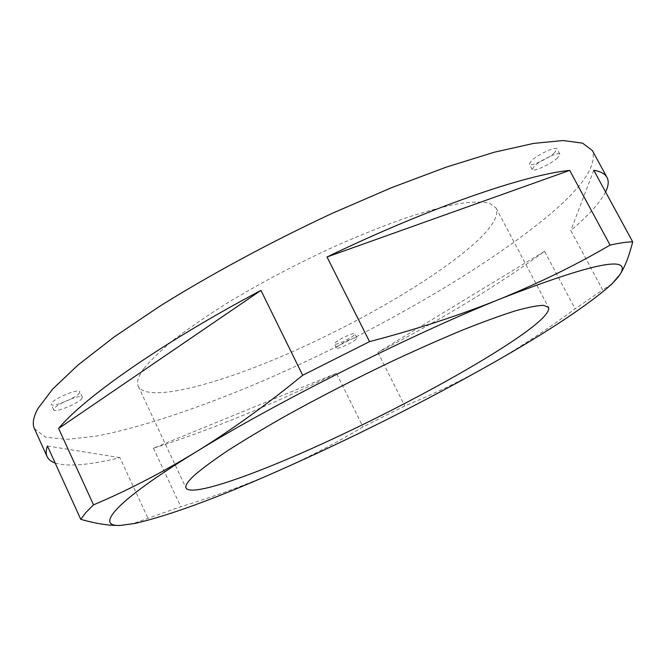 <?xml version="1.0" encoding="UTF-8"?>
<svg xmlns="http://www.w3.org/2000/svg" width="666" height="666" viewBox="0 0 666 666"><rect width="100%" height="100%" fill="white"/><g stroke="black" fill="none" stroke-linecap="round" stroke-linejoin="round"><path stroke-width="0.5" stroke-dasharray="3.33 2.5" d="M554.628 152.639C548.076 158.866 530.153 167.066 529.312 164.211L531.51 160.631C537.862 154.437 556.235 145.996 556.984 148.909L554.628 152.639M557.492 157.959C550.915 164.127 532.983 172.352 532.176 169.555L534.39 166.009C540.775 159.865 559.157 151.407 559.873 154.262L557.492 157.959M353.979 335.264C350.183 338.944 334.823 345.854 334.482 344.022L335.314 342.649C338.986 339.002 354.612 331.968 354.878 333.832L353.979 335.264M355.985 339.285C352.172 342.932 336.813 349.858 336.488 348.06L337.337 346.703C341.017 343.082 356.651 336.03 356.901 337.862L355.985 339.285M79.554 392.807C77.031 397.644 52.031 407.925 51.207 404.42L51.399 403.38C53.621 398.584 79.171 388.087 79.803 391.666L79.554 392.807M82.06 398.235C79.504 403.013 54.512 413.336 53.713 409.898L53.913 408.874C56.169 404.137 81.71 393.598 82.318 397.111L82.06 398.235M143.798 368.681C138.162 376.457 136.33 382.376 138.295 386.43C147.328 402.622 213.02 386.03 284.191 355.303C355.702 324.409 432.359 280.286 472.435 245.246C491.391 228.58 499.275 216.175 496.095 208.042L489.86 203.33C482.767 201.631 472.494 201.715 459.024 203.588C443.789 206.552 425.89 211.388 405.328 218.098C383.516 225.841 360.339 235.115 335.789 245.904C297.844 263.336 262.146 282.093 228.696 302.181C207.9 315.193 189.818 327.564 174.45 339.269C160.906 350.374 150.691 360.173 143.798 368.681M605.577 191.966C599.983 202.747 588.386 215.601 570.804 230.528L602.647 289.901L575.108 308.833C546.187 330.194 517.549 348.942 489.194 365.076C460.747 381.019 432.609 394.638 404.778 405.927L362.995 426.889C336.755 442.715 308.491 457.384 278.197 470.904C247.91 484.215 215.459 496.145 180.827 506.701L131.768 524.084M34.441 428.688L45.579 437.171L66.866 439.41L96.187 436.13C140.926 427.622 198.809 408.025 259.249 382.475C365.001 337.071 478.03 273.501 545.995 217.624C581.901 188.078 597.344 165.709 592.349 150.524M544.538 251.315L377.88 352.439C442.607 318.856 498.16 285.148 544.538 251.315L575.108 308.833M377.88 352.439L404.778 405.927M336.413 373.301L153.455 448.21C209.807 430.244 270.787 405.278 336.413 373.301L362.995 426.889M153.455 448.21L180.827 506.701M55.161 463.028C68.257 466.908 89.835 465.109 119.888 457.617L147.927 518.156M611.962 283.907L602.647 289.901M119.888 457.617L47.419 445.995M593.772 170.246L570.804 230.528M532.176 169.555L529.312 164.211M336.488 348.06L334.482 344.022M53.713 409.898L51.207 404.42M138.295 386.43L186.072 488.12M496.095 208.042L548.559 307.392M82.318 397.111L79.803 391.666M356.901 337.862L354.878 333.832M559.873 154.262L556.984 148.909"/><path stroke-width="1" d="M194.172 475.491C187.621 481.601 184.923 485.814 186.072 488.12C191.766 497.119 255.503 474.55 326.623 441.799C398.101 408.874 476.623 366.375 519.938 336.18C540.442 321.845 549.983 312.246 548.559 307.392L543.681 305.353C537.462 305.453 527.963 307.301 515.193 310.897C500.591 315.517 483.175 321.861 462.953 329.911C441.383 338.869 418.273 349.076 393.606 360.539C355.353 378.763 318.947 397.46 284.407 416.641C262.854 428.912 243.931 440.268 227.639 450.707C213.17 460.414 202.006 468.681 194.172 475.491M632.7 241.858L593.772 170.246C600.69 171.445 605.103 173.834 607.009 177.431L592.349 150.524L582.567 143.148L563.128 140.543L533.674 143.39L494.447 152.181L446.42 167.066L391.425 187.737L332.034 213.411C270.92 241.916 210.714 274.409 159.582 306.343L114.111 336.979L78.23 364.851L52.839 388.886L38.037 408.4C33.308 416.983 32.11 423.743 34.441 428.688L47.103 456.585C45.812 453.796 45.921 450.258 47.419 445.995L80.752 519.313L85.614 512.828L93.523 504.845C126.632 490.9 160.631 473.36 195.521 452.239C230.303 430.844 266.025 405.194 302.689 375.283L369.547 341.625C417.224 329.137 460.989 314.827 500.849 298.693C540.709 282.259 577.114 264.394 610.073 245.088C619.646 242.957 627.189 241.883 632.7 241.858C629.137 256.144 624.825 267.124 619.763 274.808L611.962 283.907L607.309 288.012C582.35 309.007 542.981 334.698 489.194 365.076C421.012 403.454 350.682 438.728 278.197 470.904C217.016 497.977 169.364 515.467 135.24 523.376L120.663 525.407C109.715 525.824 96.412 523.792 80.752 519.313M58.616 428.471L260.947 290.384C160.764 343.539 83.725 397.893 58.616 428.471L93.523 504.845M260.947 290.384L302.689 375.283M327.014 256.976L569.696 170.388C524.991 174.842 430.07 207.326 327.014 256.976L369.547 341.625M569.696 170.388L610.073 245.088M607.009 177.431C608.974 181.235 608.499 186.08 605.577 191.966M55.161 463.028C51.149 461.638 48.468 459.49 47.103 456.585M135.24 523.376L120.663 525.407C94.364 527.072 114.244 502.056 195.521 452.239C274.55 403.305 409.557 335.348 500.849 298.693C593.606 262.679 633.241 254.72 619.763 274.808C617.307 278.488 613.153 282.892 607.309 288.012"/></g></svg>
